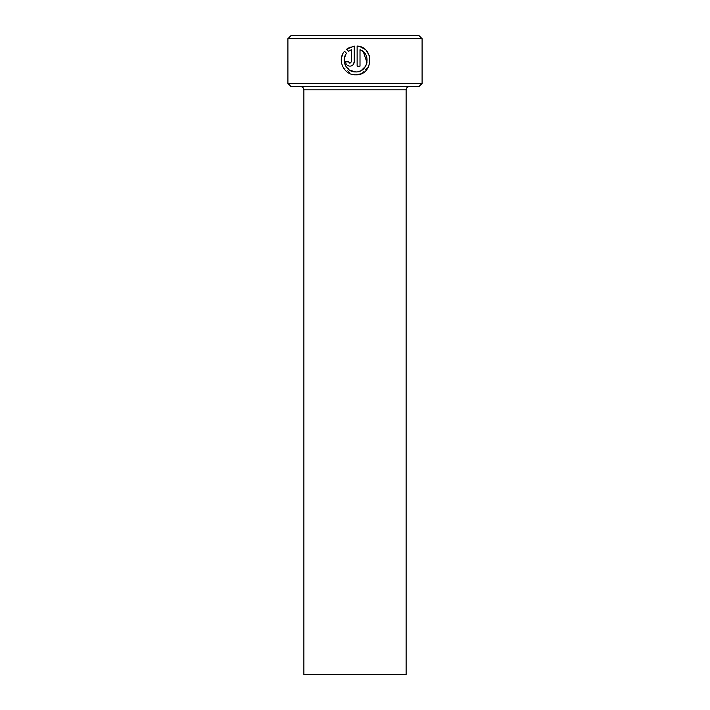 <?xml version="1.0" encoding="UTF-8"?>
<svg xmlns="http://www.w3.org/2000/svg" width="710" height="710" viewBox="0 0 710 710"><rect width="100%" height="100%" fill="white"/><g stroke="black" fill="none" stroke-linecap="round" stroke-linejoin="round"><path stroke-width="0.53" stroke-dasharray="3.55 2.66" d="M349.586 70.175L344.35 62.489M344.217 59.25L346.586 53.33L344.527 51.28L342.433 54.75M360.884 73.84L368.747 66.483L369.306 55.699M366.617 51.005L364.638 49.105M348.486 61.841L345.601 61.841C345.868 64.468 347.305 65.906 349.923 66.163L353.003 64.876M409.315 86.62L300.685 86.62L409.315 86.62M422.095 83.425L287.905 83.425M287.905 38.695L422.095 38.695M291.1 86.62L418.9 86.62M418.9 35.5L291.1 35.5M303.88 674.5L406.12 674.5M346.569 49.247L348.619 51.297M354.246 61.841L354.246 46.061L350.172 47.091M351.361 49.718L351.361 61.841L349.923 63.279M342.673 66.589L351.69 74.239M357.13 46.061L357.13 66.163L360.005 66.163L360.005 49.718M361.39 70.414L355.683 71.923M406.12 89.815L303.88 89.815"/><path stroke-width="1.06" d="M359.828 46.603L357.13 46.061C374.791 46.904 373.371 75.73 355.683 74.807C344.022 75.402 336.682 59.959 344.527 51.28L346.586 53.33C340.569 60.323 346.48 72.393 355.683 71.923L349.586 70.175M344.35 62.489L344.217 59.25M351.69 74.239L355.683 74.807L360.884 73.84M369.306 55.699L366.617 51.005M364.638 49.105L359.908 46.62M349.923 63.279L348.486 61.841L349.923 63.279L351.361 61.841L351.361 49.718L348.619 51.297L346.569 49.247L354.246 46.061L354.246 61.841C353.988 64.468 352.542 65.906 349.923 66.163C347.305 65.915 345.868 64.468 345.601 61.841L348.486 61.841M353.003 64.876L354.246 61.841M422.095 83.425L418.9 86.62L291.1 86.62L287.905 83.425L422.095 83.425L422.095 38.695L287.905 38.695L291.1 35.5L418.9 35.5L422.095 38.695M406.12 674.5L303.88 674.5L303.88 89.815L406.12 89.815L406.12 674.5M300.685 86.62A3.195 3.195 0 0 1 303.88 89.815M409.315 86.62A3.195 3.195 0 0 0 406.12 89.815M355.683 71.923C367.913 72.633 371.596 53.64 360.005 49.718L360.005 66.163L357.13 66.163L357.13 46.061M287.905 83.425L287.905 38.695M348.619 51.297L351.361 49.718M350.172 47.091L346.569 49.247M342.433 54.75L341.386 58.646L341.466 62.711M341.474 62.764L342.673 66.589M360.005 49.718L363.36 51.794M363.369 51.803L366.99 62.675M366.919 63.004L365.597 66.279L361.39 70.414"/></g></svg>
